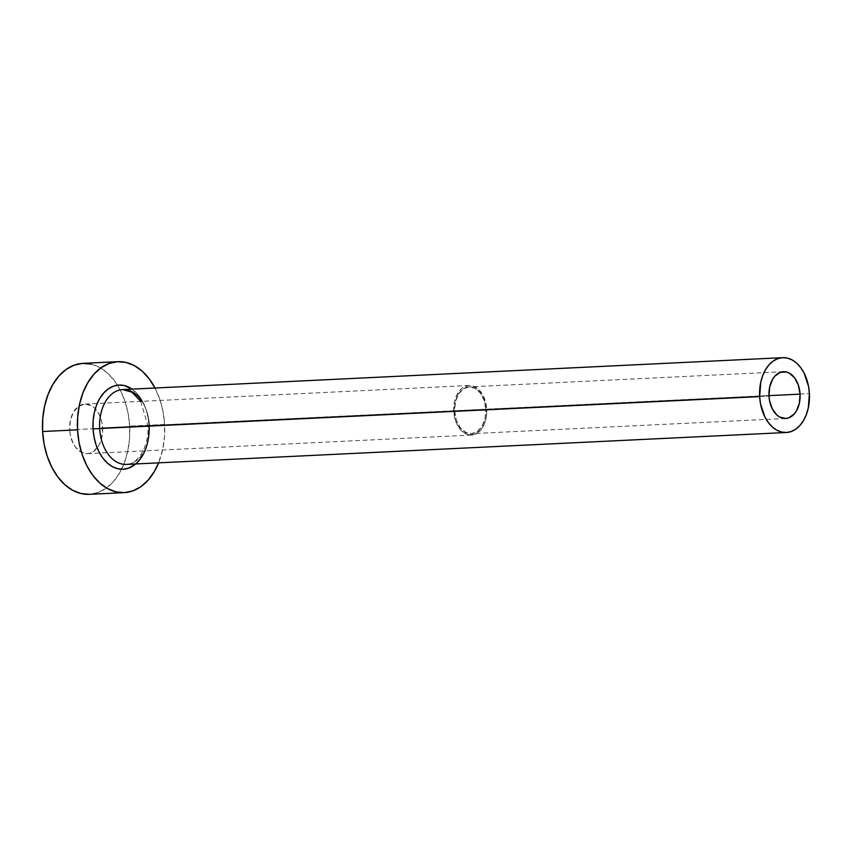 <?xml version="1.0" encoding="UTF-8"?>
<svg xmlns="http://www.w3.org/2000/svg" width="852" height="852" viewBox="0 0 852 852"><rect width="100%" height="100%" fill="white"/><g stroke="black" fill="none" stroke-linecap="round" stroke-linejoin="round"><path stroke-width="0.64" stroke-dasharray="4.26 3.19" d="M454.702 411.239L768.983 396.042L454.702 411.239L455.405 402.219L458.355 394.423L463.126 389.044L468.983 386.904L475.022 388.32L480.347 393.07L484.128 400.451L485.789 409.322A23.409 15.57 87.2 0 0 469.122 386.893A23.409 15.57 87.2 0 0 454.702 411.239A23.409 15.57 87.2 0 0 471.38 433.668A23.409 15.57 87.2 0 0 485.789 409.322L485.097 418.343L482.136 426.138L477.365 431.517L471.518 433.657L465.469 432.241L460.155 427.491L456.374 420.111L454.702 411.239M768.962 395.637L485.789 409.322L768.962 395.637M453.765 411.292A24.814 16.508 -92.8 0 1 469.047 385.498A24.814 16.508 -92.8 0 1 486.726 409.269L102.602 427.832A24.814 16.508 87.2 0 0 84.934 404.061A24.814 16.508 87.2 0 0 69.651 429.866L453.765 411.292L69.651 429.866L70.386 420.302L73.528 412.038L78.586 406.34L84.785 404.072L91.196 405.563L94.167 407.682L99.088 414.242L100.834 418.428L102.027 423.018L102.549 432.688L100.579 441.773L98.725 445.649L93.677 451.358L90.663 452.955L87.468 453.626L81.057 452.135L75.423 447.087L73.176 443.455L70.226 434.68L69.651 429.866A24.814 16.508 87.2 0 0 87.33 453.637A24.814 16.508 87.2 0 0 102.602 427.832L486.726 409.269A24.814 16.508 -92.8 0 1 471.444 435.074A24.814 16.508 -92.8 0 1 453.765 411.292L455.532 420.696L457.29 424.892L462.21 431.453L468.344 434.786L474.777 434.392L480.517 430.324L482.85 427.086L485.981 418.833L486.673 414.125L486.151 404.455L483.201 395.669L478.291 389.119L472.146 385.775L468.909 385.498L462.7 387.777L459.973 390.237L455.799 397.351L454.51 401.739L453.765 411.292M149.025 425.436L148.046 417.267L146.033 409.471L143.051 402.357L139.227 396.191L132.071 389.13A42.142 28.031 -92.8 0 1 149.025 425.436L148.94 433.679L147.769 441.677L145.585 449.11L142.444 455.703L135.681 463.957M140.697 401.367L147.843 425.521C149.451 446.459 137.481 464.904 126.352 464.404A37.456 24.921 87.2 0 0 149.409 425.467A37.456 24.921 87.2 0 0 141.986 401.303M126.394 464.404A37.456 24.921 87.2 0 0 149.409 425.467L809.4 393.56L149.409 425.467A37.456 24.921 87.2 0 0 122.731 389.577M91.143 364.123L99.514 367.35L107.363 372.931L114.402 380.674L120.356 390.259L124.988 401.324L128.13 413.454L129.653 426.17L129.515 438.993L127.704 451.422L124.285 462.987L119.418 473.243L113.263 481.785L106.063 488.302L98.097 492.52L89.322 494.32A65.551 43.612 87.2 0 0 121.559 469.26A65.551 43.612 87.2 0 0 129.653 426.17L164.574 424.488A65.551 43.612 -92.8 0 1 158.6 462.849L162.615 449.739L164.436 437.31L164.574 424.488L129.653 426.17A65.551 43.612 87.2 0 0 117.491 385.2A65.551 43.612 87.2 0 0 82.963 363.367M154.989 388.022A65.551 43.612 -92.8 0 1 164.574 424.488L163.051 411.761L159.91 399.641L154.989 388.022M783.393 371.706L469.122 386.893M469.047 385.498L84.934 404.061M471.444 435.074L87.33 453.637M785.661 418.47L471.38 433.668"/><path stroke-width="1.28" d="M768.983 396.042A23.409 15.57 -92.8 0 1 783.393 371.706A23.409 15.57 -92.8 0 1 800.071 394.135L768.962 395.637L800.071 394.135L799.378 403.156L796.418 410.941L794.213 413.997L788.803 417.831L785.789 418.47L779.75 417.054L776.939 415.062L772.306 408.875L769.526 400.589L768.983 396.042L769.676 387.032L772.636 379.236L774.841 376.179L780.251 372.345L786.321 371.973L789.303 373.123L794.628 377.883L798.409 385.264L800.071 394.135A23.409 15.57 -92.8 0 1 785.661 418.47A23.409 15.57 -92.8 0 1 768.983 396.042M141.986 401.303A37.456 24.921 87.2 0 0 122.688 389.577A37.456 24.921 87.2 0 0 99.663 428.524L93.07 428.886A42.142 28.031 -92.8 0 1 132.071 389.13L124.275 385.551L118.769 385.083L113.359 386.222L108.236 388.938L103.603 393.134L99.652 398.619L96.51 405.211L94.327 412.645L93.156 420.643L93.07 428.886L99.663 428.524A37.456 24.921 87.2 0 0 126.352 464.404L786.332 432.507A37.456 24.921 -92.8 0 1 759.654 396.617L99.663 428.524L759.654 396.617A37.456 24.921 -92.8 0 1 782.722 357.67A37.456 24.921 -92.8 0 1 809.4 393.56A37.456 24.921 -92.8 0 1 786.332 432.507M117.885 361.685L82.963 363.367A65.551 43.612 87.2 0 0 42.6 431.527A65.551 43.612 87.2 0 0 89.29 494.33L124.211 492.637A65.551 43.612 -92.8 0 1 77.521 429.834L42.6 431.527L77.521 429.834A65.551 43.612 -92.8 0 1 117.885 361.685A65.551 43.612 -92.8 0 1 154.989 388.022M155.266 388.565L149.324 378.98L142.284 371.248L134.435 365.657L126.064 362.441L117.501 361.706L109.077 363.484L101.111 367.713L93.922 374.22L87.767 382.772L82.889 393.017L79.481 404.583L77.66 417.011L77.521 429.834L79.044 442.561L82.186 454.68L86.829 465.756L92.772 475.341L99.812 483.073L107.661 488.654L116.032 491.881L124.594 492.616L133.018 490.837L140.985 486.609L148.173 480.102L154.329 471.55L158.6 462.849A65.551 43.612 -92.8 0 1 124.211 492.637M135.681 463.957L128.737 468.099L123.327 469.239L117.821 468.77L112.443 466.694L107.395 463.105L102.868 458.131L99.045 451.965L96.063 444.85L94.05 437.055L93.07 428.886A42.142 28.031 -92.8 0 0 123.316 469.239A42.142 28.031 -92.8 0 0 149.036 425.478M91.143 364.123L82.58 363.389L74.156 365.167L66.2 369.395L59.001 375.913L52.845 384.454L47.968 394.71L44.56 406.276L42.749 418.705L42.6 431.527L44.123 444.243L47.265 456.374L51.908 467.439L57.851 477.024L64.89 484.756L72.75 490.347L81.11 493.574L89.673 494.309M140.697 401.367L132.049 392.239L122.731 389.577A37.456 24.921 87.2 0 0 99.663 428.524A37.456 24.921 87.2 0 0 126.394 464.404M809.4 393.56L808.527 386.297L804.086 373.038L800.678 367.563L796.663 363.144L792.179 359.949L787.397 358.106L782.498 357.691L777.684 358.703L773.137 361.12L769.026 364.837L765.511 369.725L762.721 375.583L760.772 382.186L759.654 396.617L760.527 403.891L764.968 417.139L768.376 422.624L772.391 427.044L776.875 430.228L781.657 432.07L786.556 432.497L791.37 431.474L795.917 429.057L800.028 425.34L803.542 420.451L806.333 414.594L808.282 407.991L809.4 393.56M122.731 389.577L782.722 357.67"/></g></svg>
